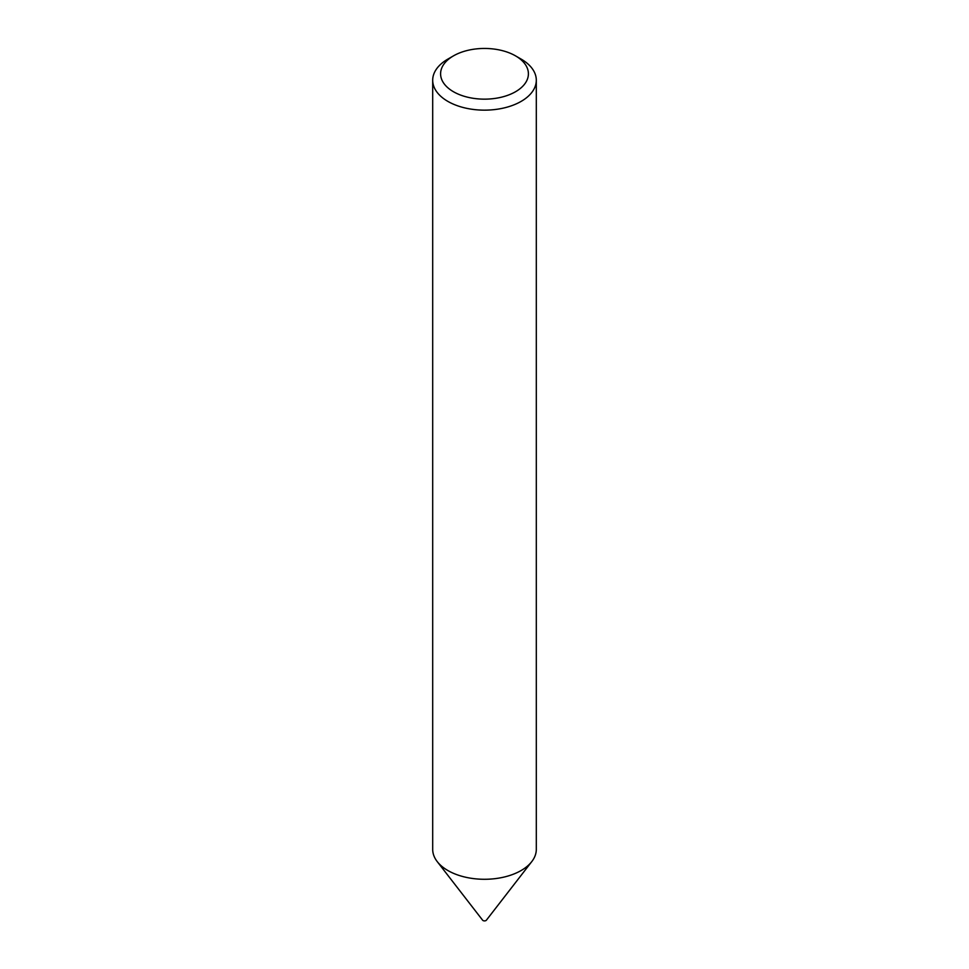 <?xml version="1.0" encoding="UTF-8"?>
<svg xmlns="http://www.w3.org/2000/svg" width="969" height="969" viewBox="0 0 969 969"><rect width="100%" height="100%" fill="white"/><g stroke="black" fill="none" stroke-linecap="round" stroke-linejoin="round"><path stroke-width="1.45" d="M536.305 80.245L536.305 849.377A51.805 29.906 180 0 1 531.787 861.586L486.39 920.187A2.071 1.199 180 0 1 483.034 920.55A2.071 1.199 180 0 1 482.61 920.187L437.213 861.586A51.805 29.906 180 0 1 432.695 849.377L432.695 80.245A51.805 29.906 180 0 1 447.872 59.097L453.456 55.875A43.908 25.351 0 0 0 453.456 91.728A43.908 25.351 0 0 0 515.544 91.728A43.908 25.351 0 0 0 515.544 55.875L521.128 59.097A51.805 29.906 180 0 1 536.305 80.245A51.805 29.906 180 0 1 504.328 107.874A51.805 29.906 180 0 1 447.872 101.394A51.805 29.906 180 0 1 432.695 80.245M531.787 861.586A51.805 29.906 180 0 1 447.872 870.525A51.805 29.906 180 0 1 437.213 861.586M521.128 59.097L515.544 55.875A43.908 25.351 0 0 0 453.456 55.875"/></g></svg>
